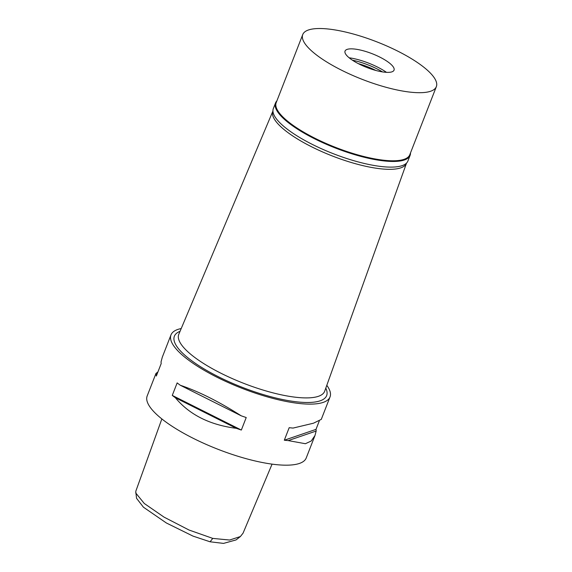 <?xml version="1.0" encoding="UTF-8"?>
<svg xmlns="http://www.w3.org/2000/svg" width="572" height="572" viewBox="0 0 572 572"><rect width="100%" height="100%" fill="white"/><g stroke="black" fill="none" stroke-linecap="round" stroke-linejoin="round"><path stroke-width="0.86" d="M161.855 418.933L135.764 491.362L136.544 498.298L143.429 507.192L166.38 522.994L192.95 536.086L210.081 541.791L223.516 543.4L236.079 539.918L240.39 536.536L243.064 533.154L272.065 464.135M135.657 492.892L144.287 503.489L164.071 517.145L189.046 530.029L212.763 538.395L229.608 540.039L240.39 536.536M162.319 357.135L161.047 361.854A85.357 23.953 21.3 0 0 161.211 363.513L156.335 376.033A85.357 23.953 -158.7 0 1 156.163 374.367L155.941 373.502L147.176 395.974A85.357 23.953 21.3 0 0 254.526 460.817A85.357 23.953 21.3 0 0 306.22 457.986L314.986 435.514L311.211 441.019L305.405 443.722L288.209 440.59A85.357 23.953 -158.7 0 1 284.305 440.211L289.182 427.692A85.357 23.953 21.3 0 0 293.093 428.071L313.442 423.216L321.271 419.398L330.03 396.925A85.357 23.953 -158.7 0 1 278.335 399.757A85.357 23.953 -158.7 0 1 170.985 334.913A85.357 23.953 -158.7 0 1 181.217 328.55M175.411 397.776A85.357 23.953 -158.7 0 1 172.272 395.409L177.156 382.897A85.357 23.953 21.3 0 0 180.294 385.256C198.606 391.42 218.912 401.601 241.212 415.808A85.357 23.953 21.3 0 0 246.225 417.531L241.341 430.051A85.357 23.953 -158.7 0 1 236.329 428.328C209.824 424.946 189.518 414.764 175.411 397.776L236.329 428.328M155.941 373.502L157.951 371.886M326.805 385.313A85.357 23.953 -158.7 0 1 330.03 396.925M314.986 435.514L316.159 431.045A85.357 23.953 -158.7 0 0 315.994 429.386L319.255 421.013M180.051 331.317A81.717 22.937 21.3 0 0 195.073 363.134A81.717 22.937 21.3 0 0 277.148 398.319A81.717 22.937 21.3 0 0 325.79 388.138M272.923 111.054L178.807 334.262A78.307 21.979 21.3 0 0 277.227 393.908A78.307 21.979 -158.7 0 0 324.71 391.155L406.52 163.142A71.7 20.12 -158.7 0 1 363.041 165.665A71.7 20.12 -158.7 0 1 272.923 111.054A71.7 20.12 -158.7 0 1 272.944 111.011M316.159 431.045L288.209 440.59M315.994 429.386L284.305 440.211M241.341 430.051L172.272 395.409M241.212 415.808L180.294 385.256M156.163 374.367L157.107 374.045M410.496 152.953A72.208 20.27 -158.7 0 1 410.095 155.384A72.208 20.27 -158.7 0 1 366.359 157.779A72.208 20.27 -158.7 0 1 275.54 102.924A72.208 20.27 -158.7 0 1 276.891 100.865M302.745 34.563L276.197 102.653A71.7 20.12 21.3 0 0 366.373 157.121A71.7 20.12 21.3 0 0 409.795 154.74L436.343 86.658A71.7 20.12 -158.7 0 1 392.914 89.039A71.7 20.12 -158.7 0 1 302.745 34.563A71.7 20.12 -158.7 0 1 346.167 32.182A71.7 20.12 -158.7 0 1 436.343 86.658M275.54 102.924L273.337 108.573A72.208 20.27 21.3 0 0 364.157 163.428A72.208 20.27 21.3 0 0 407.893 161.032L410.095 155.384M375.861 70.463A29.022 8.144 21.3 0 0 358.215 63.585M352.388 60.174A30.559 8.573 -158.7 0 1 354.819 60.711A30.559 8.573 -158.7 0 1 382.461 71.9M386.472 72.337A30.559 8.573 21.3 0 0 355.491 58.98A30.559 8.573 21.3 0 0 349.142 57.786M378.113 71.035A26.291 7.379 21.3 0 0 394.179 69.376A26.291 7.379 21.3 0 0 360.968 50.186A26.291 7.379 21.3 0 0 345.474 50.386A26.291 7.379 21.3 0 0 353.374 60.818A26.291 7.379 21.3 0 0 378.113 71.035M212.763 538.395L210.081 541.791M162.219 357.386L170.985 334.913"/></g></svg>

